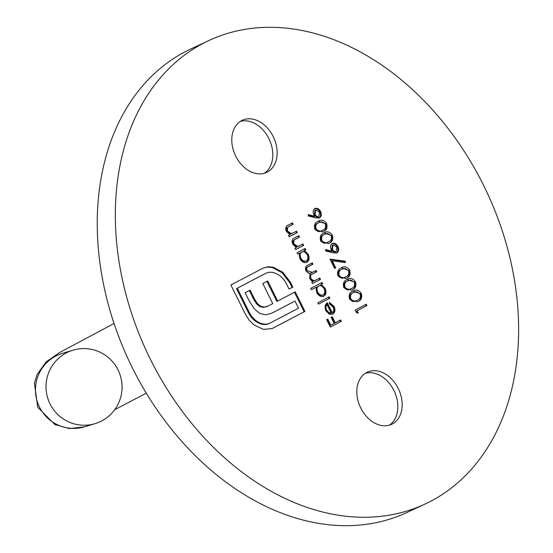 <?xml version="1.0" encoding="UTF-8"?>
<svg xmlns="http://www.w3.org/2000/svg" width="553" height="553" viewBox="0 0 553 553"><rect width="100%" height="100%" fill="white"/><g stroke="black" fill="none" stroke-linecap="round" stroke-linejoin="round"><path stroke-width="0.83" d="M50.047 403.918A38.357 37.998 -106.7 0 1 72.996 350.18A38.357 37.998 -106.7 0 1 118.031 369.909A38.357 37.998 -106.7 0 1 95.081 423.646A38.357 37.998 -106.7 0 1 50.047 403.918M365.27 373.323A28.77 21.132 -115 0 1 393.902 390.446A28.77 21.132 -115 0 1 389.402 425.153M240.23 121.439A28.77 21.132 -115 0 1 268.869 138.554A28.77 21.132 -115 0 1 264.362 173.262M273.196 136.543A28.77 21.132 -115 0 1 266.601 172.425A28.77 21.132 -115 0 1 235.73 156.146A28.77 21.132 -115 0 1 242.318 120.264A28.77 21.132 -115 0 1 273.196 136.543M398.229 388.427A28.77 21.132 -115 0 1 391.642 424.31A28.77 21.132 -115 0 1 360.763 408.031A28.77 21.132 -115 0 1 367.358 372.155A28.77 21.132 -115 0 1 398.229 388.427M424.918 504.108L406.828 512.534A255.721 187.84 -115 0 1 132.374 367.842A255.721 187.84 -115 0 1 190.951 48.892L209.041 40.466A255.721 187.84 -115 0 1 483.495 185.158A255.721 187.84 -115 0 1 424.918 504.108A255.721 187.84 -115 0 1 150.464 359.415A255.721 187.84 -115 0 1 209.041 40.466M315.493 217.847L308.221 215.96L308.298 214.599L314.733 216.271L313.855 214.758C312.659 211.917 313.005 209.85 314.885 208.557C317.097 207.734 319.005 208.723 320.609 211.529C321.818 214.44 321.459 216.548 319.53 217.868L315.493 217.847M323.94 232.931C326.892 230.905 329.685 231.638 332.325 235.129C333.48 239.325 332.394 242.02 329.056 243.223L328.406 243.541L320.747 241.191C319.551 236.947 320.616 234.196 323.94 232.931L324.556 232.633M335.754 267.846L334.627 268.433L330.003 259.115L345.252 261.168L345.362 262.585L332.27 260.822L335.754 267.846L334.606 268.399M347.077 279.535C350.028 277.509 352.821 278.249 355.461 281.733C356.616 285.929 355.531 288.631 352.185 289.827L351.542 290.145L343.883 287.795C342.68 283.551 343.752 280.8 347.077 279.535L347.692 279.237M358.22 313.088L356.644 312.791L355.254 309.991L366.273 304.226L366.943 305.588L357.058 310.758L358.22 313.088M303.632 245.394L295.579 249.603L294.908 248.249L296.36 247.488L292.675 244.108C291.514 240.873 292.191 238.785 294.701 237.838L298.807 235.682L299.484 237.043L293.947 240.14L293.781 243.825L297.777 246.479L302.954 244.032L303.632 245.394L295.565 249.569M320.498 279.376L312.452 283.585L311.774 282.23L313.171 281.498L311.277 280.551L309.735 278.484L309.936 273.942L305.975 270.901C304.952 267.929 305.609 266.007 307.945 265.15L312.307 262.869L312.977 264.23L308.615 266.511C306.832 267.058 306.321 268.426 307.081 270.624L312.314 272.387L316.06 270.445L316.738 271.806L312.645 273.942C310.724 274.475 310.122 275.892 310.841 278.207C312.597 280.654 314.463 281.18 316.434 279.79L319.821 278.014L320.498 279.376L312.431 283.551M315.238 280.357L316.434 279.79M329.851 298.212L318.549 304.122L317.878 302.768L329.173 296.85L329.851 298.212L318.535 304.088M341.319 321.321L330.307 327.086L326.643 319.703L327.77 319.116L330.756 325.136L334.15 323.36L331.157 317.339L332.291 316.751L335.277 322.772L340.641 319.959L341.319 321.321L330.286 327.051M332.429 314.215L329.367 314.228L325.724 310.682L325.095 305.401L327.286 302.733L332.208 312.639C333.915 311.477 334.24 309.611 333.162 307.046L329.45 303.86L329.312 302.408L334.067 306.355C335.574 309.922 335.111 312.5 332.692 314.097L332.54 314.166M323.54 296.36L323.775 296.249C321.058 297.217 318.715 296 316.745 292.606L316.226 287.242L311.415 289.751L310.745 288.396L322.04 282.486L322.717 283.841L321.321 284.574L325.102 288.293C326.609 291.929 326.166 294.583 323.775 296.249L323.643 296.318M306.673 262.378L306.908 262.267C304.185 263.235 301.841 262.018 299.878 258.624L299.284 253.295L297.797 254.069L297.12 252.714L305.173 248.497L305.844 249.859L304.454 250.585L308.228 254.304C309.742 257.947 309.3 260.601 306.908 262.267L306.77 262.336M297.265 232.578L289.219 236.788L288.542 235.433L289.993 234.672L286.309 231.292C285.154 228.057 285.832 225.97 288.334 225.016L292.447 222.866L293.118 224.228L287.581 227.324L287.415 231.009L291.417 233.663L296.595 231.216L297.265 232.578L289.198 236.753M352.862 291.182C355.814 289.164 358.607 289.896 361.24 293.387C362.402 297.583 361.309 300.279 357.971 301.475L357.328 301.8L349.662 299.443C348.466 295.205 349.531 292.447 352.862 291.182L353.471 290.885M341.298 267.88C344.243 265.862 347.035 266.594 349.676 270.085C350.837 274.281 349.745 276.977 346.406 278.173L345.756 278.498L338.097 276.141C336.901 271.903 337.966 269.145 341.298 267.88L341.906 267.583M332.844 252.804L325.572 250.91L325.648 249.555L332.09 251.228L331.206 249.714C330.01 246.866 330.355 244.799 332.235 243.514C334.447 242.691 336.355 243.679 337.959 246.479C339.169 249.389 338.809 251.504 336.881 252.825L332.844 252.804M318.162 221.276C321.113 219.258 323.906 219.99 326.54 223.481C327.701 227.677 326.609 230.373 323.27 231.569L322.62 231.887L314.961 229.536C313.765 225.299 314.83 222.541 318.162 221.276L318.77 220.979M249.168 320.166L245.373 314.194L230.877 284.995L262.862 268.253L267.908 266.76L273.161 267.189L282.777 272.27L290.443 282.217L292.855 287.083L289.053 289.074L286.641 284.214C284.27 279.472 281.035 276.058 276.929 273.97C272.781 271.855 268.958 271.696 265.461 273.493L237.285 288.237L249.182 312.203C251.58 316.987 254.857 320.415 259.004 322.51C263.11 324.57 266.899 324.708 270.355 322.924L298.537 308.18L295.005 301.067L271.647 313.24L265.91 314.809L259.799 313.461L254.138 308.705L249.03 300.59L245.138 292.751L250.122 290.145L254.643 299.256L257.491 303.666L260.767 306.265L264.389 307.088L268.226 305.989L272.753 303.625L262.772 283.523L267.687 280.959L277.661 301.053L295.233 291.86L304.938 311.422L272.2 328.537L263.415 329.401L253.779 324.791L249.168 320.166M264.673 273.859L237.285 288.237M269.069 323.533L270.355 322.924M266.829 306.659L268.226 305.989M327.003 319.516L329.975 325.503L330.756 325.136M331.524 317.152L334.489 323.139L335.277 322.772M339.874 320.367L340.53 321.687M329.36 302.968L333.286 306.721L334.067 306.355M333.286 306.721C334.786 310.288 334.323 312.867 331.904 314.463M326.56 303.21L331.42 313.005L332.208 312.639M326.975 304.606L326.187 304.973C324.95 306.383 324.853 308.215 325.89 310.461L328.06 312.922L330.362 313.378L331.143 313.012L326.975 304.606C325.738 306.016 325.634 307.848 326.678 310.095L328.848 312.556L331.143 313.012M328.06 312.922L328.848 312.556M325.89 310.461L326.678 310.095M328.406 297.258L329.063 298.579M321.272 282.887L321.929 284.207L322.717 283.841M321.929 284.207L321.321 284.574M320.533 284.94L324.314 288.659L325.102 288.293M324.314 288.659C325.828 292.295 325.385 294.949 322.993 296.615M311.401 289.717L316.226 287.242M318.708 285.942L317.92 286.309C316.067 287.588 315.742 289.627 316.938 292.44C318.438 295.046 320.235 295.986 322.33 295.254L323.111 294.887C324.915 293.574 325.24 291.535 324.086 288.756C322.586 286.108 320.788 285.168 318.708 285.942C316.855 287.221 316.523 289.26 317.726 292.074C319.226 294.68 321.023 295.62 323.111 294.887M323.07 294.908L322.33 295.254M316.938 292.44L317.726 292.074M311.533 263.269L312.189 264.597L312.977 264.23M312.189 264.597L307.827 266.878C306.044 267.424 305.533 268.793 306.293 270.991L307.081 270.624M306.293 270.991C308.152 273.514 310.102 274.005 312.148 272.449M315.293 270.846L315.95 272.166L316.738 271.806M315.95 272.166L311.857 274.309C309.936 274.841 309.334 276.258 310.06 278.574L310.841 278.207M310.06 278.574C311.809 281.021 313.675 281.546 315.652 280.157M319.053 278.422L319.71 279.742M304.399 248.905L305.056 250.226L305.844 249.859M305.056 250.226L304.454 250.585M303.666 250.951L307.447 254.67L308.228 254.304M307.447 254.67C308.954 258.313 308.512 260.968 306.12 262.634M297.777 254.034L299.284 253.295M301.841 251.954C299.982 253.233 299.657 255.279 300.86 258.085C302.36 260.698 304.15 261.631 306.244 260.905C308.042 259.592 308.367 257.553 307.219 254.774C305.712 252.127 303.922 251.186 301.841 251.954L301.053 252.32C299.201 253.599 298.869 255.645 300.072 258.451C301.572 261.064 303.369 261.998 305.456 261.272L306.175 260.94M306.244 260.905L305.456 261.272M300.072 258.451L300.86 258.085M298.039 236.09L298.696 237.41L299.484 237.043M298.696 237.41L293.947 240.14M293.159 240.507L292.993 244.191L293.781 243.825M292.993 244.191L296.996 246.845L297.777 246.479M296.996 246.845L299.291 245.933M302.187 244.44L302.844 245.76M291.68 223.267L292.337 224.594L293.118 224.228M292.337 224.594L287.581 227.324M286.8 227.691L286.627 231.375L287.415 231.009M286.627 231.375L290.629 234.03L291.417 233.663M290.629 234.03L292.924 233.117M295.82 231.617L296.477 232.944M365.498 304.634L366.155 305.954L366.943 305.588M366.155 305.954L357.058 310.758M356.27 311.125L357.148 312.887M353.049 291.092L360.459 293.754L361.24 293.387M360.459 293.754C361.614 297.949 360.521 300.645 357.183 301.841L357.971 301.475M352.745 292.91L353.961 292.337L352.745 292.91C350.146 293.837 349.226 295.924 349.987 299.173C352.102 301.744 354.273 302.18 356.505 300.486M350.768 298.807C352.883 301.378 355.061 301.814 357.293 300.12C359.941 299.263 360.874 297.203 360.093 293.933L356.588 291.673L353.533 292.544C350.934 293.47 350.008 295.558 350.768 298.807L349.987 299.173M355.959 300.756L357.293 300.12M347.263 279.445L354.673 282.099L355.461 281.733M354.673 282.099C355.835 286.295 354.743 288.998 351.404 290.194L352.185 289.827M346.966 281.263L348.176 280.682L346.966 281.263C344.36 282.189 343.441 284.277 344.201 287.525C346.316 290.097 348.487 290.532 350.72 288.832M344.989 287.159C347.104 289.731 349.275 290.166 351.508 288.466C354.155 287.615 355.088 285.548 354.307 282.279L350.802 280.018L347.747 280.896C345.148 281.823 344.229 283.91 344.989 287.159L344.201 287.525M350.18 289.108L351.508 288.466M341.478 267.79L348.888 270.452L349.676 270.085M348.888 270.452C350.049 274.647 348.957 277.343 345.618 278.539L346.406 278.173M341.18 269.608L342.397 269.034L341.18 269.608C338.574 270.535 337.655 272.622 338.415 275.871C340.53 278.442 342.708 278.878 344.941 277.184M339.203 275.505C341.319 278.076 343.489 278.512 345.722 276.818C348.376 275.961 349.302 273.901 348.521 270.631L345.017 268.371L341.968 269.242C339.362 270.168 338.443 272.256 339.203 275.505L338.415 275.871M344.395 277.454L345.722 276.818M330.252 259.62L344.464 261.534L345.252 261.168M344.464 261.534L344.54 262.475M334.973 268.212L331.482 261.189L332.27 260.822M325.62 250.115L331.302 251.594L332.09 251.228M331.447 243.88C333.666 243.057 335.574 244.046 337.171 246.845L337.959 246.479M337.171 246.845C338.381 249.756 338.028 251.871 336.093 253.191M332.312 245.145L331.689 249.776C332.719 251.663 333.977 252.341 335.464 251.809L336.169 251.477M332.18 245.207L332.968 244.841L332.477 249.41C333.507 251.297 334.765 251.974 336.245 251.442L335.464 251.809M331.689 249.776L332.477 249.41M336.245 251.442L336.791 246.997L332.968 244.841M324.127 232.834L331.537 235.495L332.325 235.129M331.537 235.495C332.699 239.691 331.606 242.387 328.268 243.59L329.056 243.223M323.83 234.659L325.046 234.078L323.83 234.659C321.224 235.585 320.305 237.672 321.065 240.914C323.18 243.486 325.358 243.928 327.59 242.228M321.853 240.555C323.968 243.126 326.139 243.562 328.371 241.861C331.019 241.004 331.952 238.944 331.171 235.675L327.666 233.414L324.611 234.292C322.012 235.219 321.093 237.306 321.853 240.555L321.065 240.914M327.044 242.504L328.371 241.861M318.341 221.186L325.752 223.847L326.54 223.481M325.752 223.847C326.913 228.043 325.821 230.739 322.482 231.935L323.27 231.569M318.044 223.004L319.261 222.43L318.044 223.004C315.445 223.93 314.519 226.018 315.279 229.267C317.394 231.838 319.572 232.274 321.805 230.58M316.067 228.901C318.182 231.472 320.36 231.907 322.593 230.214C325.24 229.357 326.173 227.29 325.385 224.02L321.887 221.767L318.832 222.638C316.226 223.564 315.307 225.652 316.067 228.901L315.279 229.267M321.258 230.85L322.593 230.214M308.27 215.158L313.952 216.638L314.733 216.271M314.097 208.923C316.316 208.101 318.224 209.089 319.821 211.896L320.609 211.529M319.821 211.896C321.03 214.799 320.671 216.914 318.742 218.235M314.954 210.195L314.339 214.82C315.369 216.707 316.627 217.384 318.106 216.852L318.818 216.527M314.83 210.251L315.618 209.884L315.12 214.453C316.157 216.341 317.415 217.018 318.894 216.486L318.106 216.852M314.339 214.82L315.12 214.453M318.894 216.486L319.44 212.048L315.618 209.884M263.145 268.115L267.908 266.76M267.12 267.127L272.373 267.555L273.161 267.189M272.373 267.555L281.989 272.636L282.777 272.27M281.989 272.636L289.654 282.583L292.074 287.449L292.855 287.083M292.074 287.449L289.032 289.039M236.497 288.604L248.394 312.569L249.182 312.203M248.394 312.569C250.792 317.353 254.069 320.781 258.216 322.876L259.004 322.51M258.216 322.876C262.329 324.936 266.111 325.074 269.574 323.291M272.657 312.756L295.005 301.067M271.876 313.122L271.274 313.413M249.355 290.546L253.855 299.622L254.643 299.256M253.855 299.622L256.71 304.032L257.491 303.666M256.71 304.032L259.979 306.632L260.767 306.265M259.979 306.632L263.608 307.454L264.389 307.088M263.608 307.454L267.438 306.355M266.919 281.359L276.88 301.42L277.661 301.053M294.459 292.261L304.157 311.788L304.938 311.422M304.157 311.788L271.834 328.696M114.056 323.484L59.461 352.607L46.017 362.001L37.106 374.54L34.41 383.201L37.77 407.319L54.947 424.573L69.491 428.589L84.533 426.819A38.357 37.998 -106.7 0 1 39.498 407.091A38.357 37.998 -106.7 0 1 62.454 353.346L62.593 353.305M307.827 266.878L308.615 266.511M311.857 274.309L312.645 273.942M294.908 239.394L295.696 239.027M288.548 226.571L289.337 226.212M289.654 282.583L290.443 282.217M272.166 328.53L272.954 328.164M62.454 353.346L72.996 350.18M84.533 426.819L95.081 423.646M146.296 393.169L114.727 409.711M312.314 272.387L311.526 272.753M333.044 244.806L332.256 245.173M315.694 209.85L314.906 210.216"/></g></svg>
